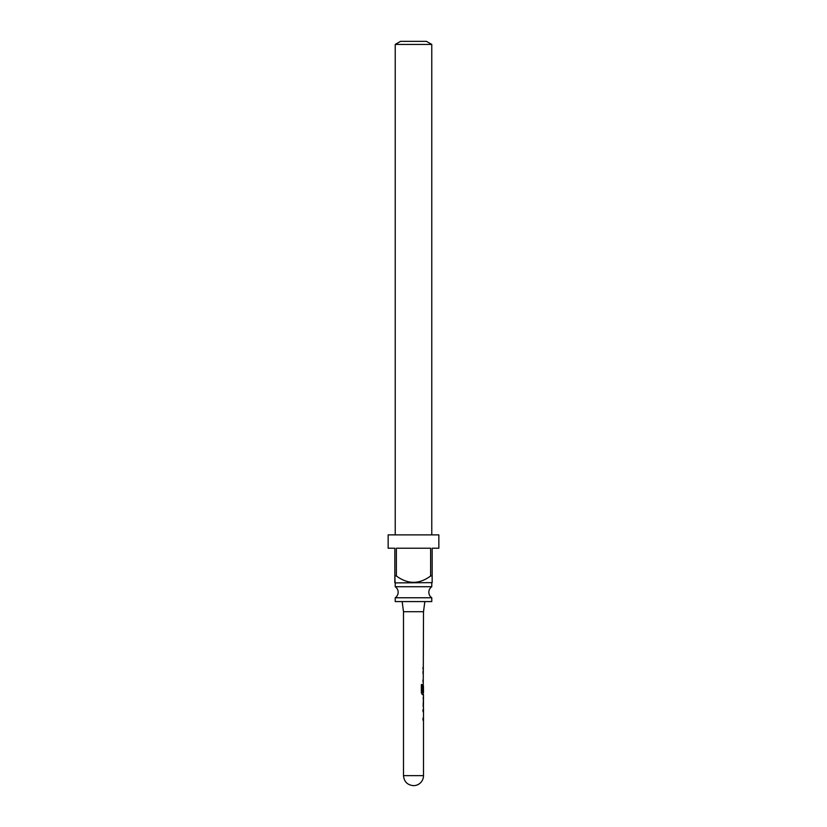 <?xml version="1.0" encoding="UTF-8"?>
<svg xmlns="http://www.w3.org/2000/svg" width="827" height="827" viewBox="0 0 827 827"><rect width="100%" height="100%" fill="white"/><g stroke="black" fill="none" stroke-linecap="round" stroke-linejoin="round"><path stroke-width="1.24" d="M395.223 597.766L431.777 597.766A6.668 6.668 0 0 1 431.777 586.715L395.223 586.715A6.668 6.668 0 0 1 395.223 597.766L395.223 601.58L431.777 601.58L431.777 597.766M423.507 707.405L423.507 775.643L403.493 775.643C404.093 781.722 407.422 785.061 413.5 785.65A10.007 10.007 0 0 0 423.507 775.643M422.99 718.187L422.99 720.152M423.238 697.14L423.238 698.836M423.238 705.441L423.238 707.137M402.16 601.58L403.493 611.711L423.507 611.711L423.238 685.883M423.238 692.478L423.238 694.659L422.349 694.659L423.507 694.659L423.403 707.405M423.445 685.883L423.507 692.478L422.473 692.478L422.411 684.591L421.356 684.591L421.356 692.83L422.349 694.659M422.99 679.949L422.99 681.913M422.99 667.203L422.99 669.167M423.507 611.711L424.84 601.58M403.493 611.711L403.493 775.643M422.99 709.628L422.99 711.582M423.145 684.136L422.99 691.589M422.99 671.39L422.99 673.354M423.507 698.836L423.445 705.441L423.507 698.836M395.223 44.431L400.557 41.35L426.443 41.35L431.777 44.431L395.223 44.431L395.223 534.883M432.17 582.632L395.089 582.901L394.83 575.964L396.371 575.964C407.825 584.451 419.248 584.451 430.629 575.964L432.17 575.964L432.17 582.632L432.17 548.218L438.848 548.218L438.848 534.883L388.152 534.883L388.152 548.218L394.83 548.218L394.83 582.632M431.777 44.431L431.777 534.883M396.371 575.964L396.371 548.218L430.629 548.218L430.629 575.964M395.223 582.901L395.223 586.715M431.777 582.901L431.777 586.715M422.173 692.354L422.173 684.591L421.356 684.591M423.166 705.307L423.424 698.97"/></g></svg>
